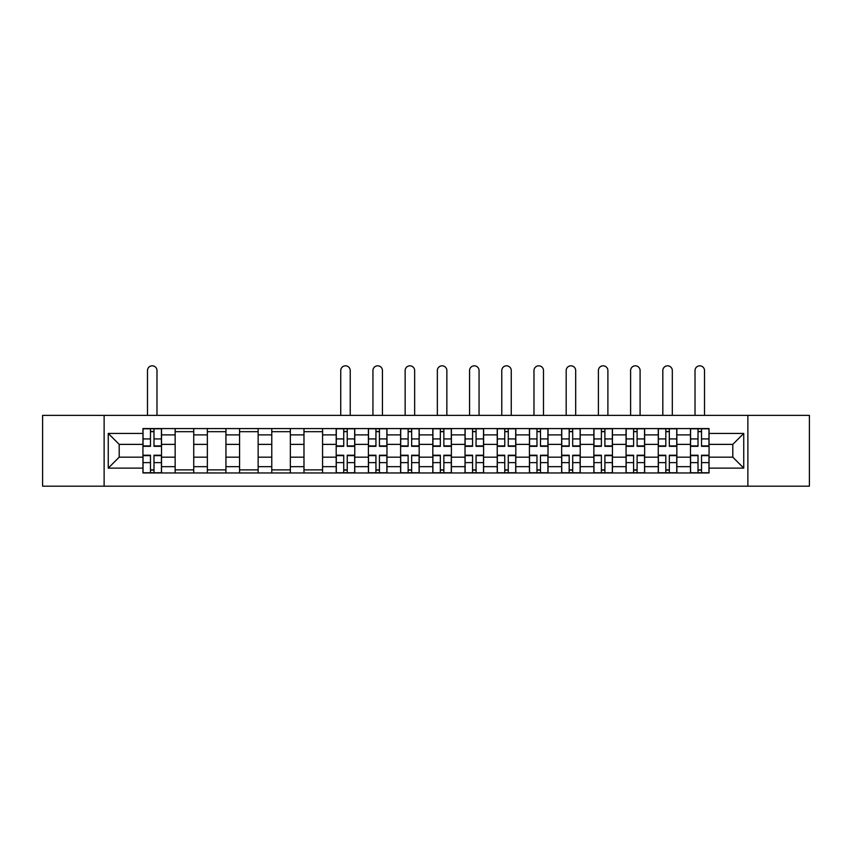 <?xml version="1.0" encoding="UTF-8"?>
<svg xmlns="http://www.w3.org/2000/svg" width="852" height="852" viewBox="0 0 852 852"><rect width="100%" height="100%" fill="white"/><g stroke="black" fill="none" stroke-linecap="round" stroke-linejoin="round"><path stroke-width="1.28" d="M747.875 486.183L809.4 486.183L809.4 415.371L42.6 415.371L42.6 486.183L747.875 486.183L747.875 415.371M175.15 472.966L175.15 434.882L161.518 434.882L161.518 472.966M161.518 434.882L161.518 428.577M175.15 434.882L175.15 428.577M193.734 428.577L193.734 472.966M207.355 472.966L207.355 428.577M225.94 428.577L225.94 472.966M239.561 472.966L239.561 428.577M258.145 428.577L258.145 472.966M271.777 472.966L271.777 428.577M290.351 428.577L290.351 472.966M303.983 472.966L303.983 428.577M322.567 428.577L322.567 472.966M336.189 472.966L336.189 428.577M354.773 428.577L354.773 472.966M368.394 472.966L368.394 428.577M386.978 428.577L386.978 472.966M400.61 472.966L400.61 428.577M419.184 428.577L419.184 472.966M432.816 472.966L432.816 428.577M451.39 428.577L451.39 472.966M465.022 472.966L465.022 428.577M483.606 428.577L483.606 472.966M497.227 472.966L497.227 428.577M515.811 428.577L515.811 472.966M529.433 472.966L529.433 428.577M548.017 428.577L548.017 472.966M561.649 472.966L561.649 428.577M580.223 428.577L580.223 472.966M593.855 472.966L593.855 428.577M612.439 428.577L612.439 472.966M626.06 472.966L626.06 428.577M644.644 428.577L644.644 472.966M658.266 472.966L658.266 428.577M676.85 428.577L676.85 472.966M690.482 472.966L690.482 428.577M690.482 457.173L676.85 457.173M658.266 457.173L644.644 457.173M626.06 457.173L612.439 457.173M593.855 457.173L580.223 457.173M561.649 457.173L548.017 457.173M529.433 457.173L515.811 457.173M497.227 457.173L483.606 457.173M465.022 457.173L451.39 457.173M432.816 457.173L419.184 457.173M400.61 457.173L386.978 457.173M368.394 457.173L354.773 457.173M336.189 457.173L322.567 457.173M303.983 457.173L290.351 457.173M271.777 457.173L258.145 457.173M239.561 457.173L225.94 457.173M207.355 457.173L193.734 457.173M175.15 457.173L161.518 457.173M690.482 444.371L676.85 444.371M658.266 444.371L644.644 444.371M626.06 444.371L612.439 444.371M593.855 444.371L580.223 444.371M561.649 444.371L548.017 444.371M529.433 444.371L515.811 444.371M497.227 444.371L483.606 444.371M465.022 444.371L451.39 444.371M432.816 444.371L419.184 444.371M400.61 444.371L386.978 444.371M368.394 444.371L354.773 444.371M336.189 444.371L322.567 444.371M303.983 444.371L290.351 444.371M271.777 444.371L258.145 444.371M239.561 444.371L225.94 444.371M207.355 444.371L193.734 444.371M175.15 444.371L161.518 444.371M119.195 457.173L142.944 457.173L142.944 444.371L119.195 444.371L119.195 457.173L108.257 468.121L108.257 433.434L142.944 433.434L142.944 444.371M709.056 444.371L709.056 457.173L732.805 457.173L732.805 444.371L709.056 444.371L709.056 428.577L142.944 428.577L142.944 433.434M709.056 433.434L743.743 433.434L743.743 468.121L709.056 468.121L709.056 457.173M142.944 457.173L142.944 472.966L709.056 472.966L709.056 468.121M142.944 468.121L108.257 468.121M104.125 486.183L104.125 415.371M153.988 469.878L150.474 469.878M150.474 431.676L153.988 431.676M193.734 469.878L175.15 469.878M175.15 431.676L193.734 431.676M225.94 469.878L207.355 469.878M207.355 431.676L225.94 431.676M258.145 469.878L239.561 469.878M239.561 431.676L258.145 431.676M290.351 469.878L271.777 469.878M271.777 431.676L290.351 431.676M322.567 469.878L303.983 469.878M303.983 431.676L322.567 431.676M347.233 469.878L343.729 469.878M343.729 431.676L347.233 431.676M379.438 469.878L375.934 469.878M375.934 431.676L379.438 431.676M411.654 469.878L408.14 469.878M408.14 431.676L411.654 431.676M443.86 469.878L440.346 469.878M440.346 431.676L443.86 431.676M476.066 469.878L472.562 469.878M472.562 431.676L476.066 431.676M508.271 469.878L504.767 469.878M504.767 431.676L508.271 431.676M540.487 469.878L536.973 469.878M536.973 431.676L540.487 431.676M572.693 469.878L569.179 469.878M569.179 431.676L572.693 431.676M604.899 469.878L601.384 469.878M601.384 431.676L604.899 431.676M637.104 469.878L633.6 469.878M633.6 431.676L637.104 431.676M669.321 469.878L665.806 469.878M665.806 431.676L669.321 431.676M701.526 469.878L698.012 469.878M698.012 431.676L701.526 431.676M108.257 433.434L119.195 444.371M732.805 457.173L743.743 468.121M732.805 444.371L743.743 433.434M156.981 415.371L156.981 370.567A4.75 4.75 0 0 0 152.231 365.817A4.75 4.75 0 0 0 147.481 370.567L147.481 415.371M153.988 446.341L153.988 428.79L161.422 428.79L161.422 446.341L153.988 446.341M150.474 431.474L153.988 431.474M150.474 428.79L143.04 428.79L143.04 446.341L150.474 446.341L150.474 428.79L153.988 428.79M150.474 455.213L150.474 472.764L143.04 472.764L143.04 455.213L150.474 455.213M153.988 470.08L150.474 470.08M153.988 472.764L161.422 472.764L161.422 455.213L153.988 455.213L153.988 472.764L150.474 472.764M350.225 415.371L350.225 370.567A4.75 4.75 0 0 0 345.475 365.817A4.75 4.75 0 0 0 340.736 370.567L340.736 415.371M347.233 446.341L347.233 428.79L354.666 428.79L354.666 446.341L347.233 446.341M343.729 431.474L347.233 431.474M343.729 428.79L336.295 428.79L336.295 446.341L343.729 446.341L343.729 428.79L347.233 428.79M343.729 455.213L343.729 472.764L336.295 472.764L336.295 455.213L343.729 455.213M347.233 470.08L343.729 470.08M347.233 472.764L354.666 472.764L354.666 455.213L347.233 455.213L347.233 472.764L343.729 472.764M382.442 415.371L382.442 370.567A4.75 4.75 0 0 0 377.692 365.817A4.75 4.75 0 0 0 372.942 370.567L372.942 415.371M379.438 446.341L379.438 428.79L386.872 428.79L386.872 446.341L379.438 446.341M375.934 431.474L379.438 431.474M375.934 428.79L368.501 428.79L368.501 446.341L375.934 446.341L375.934 428.79L379.438 428.79M375.934 455.213L375.934 472.764L368.501 472.764L368.501 455.213L375.934 455.213M379.438 470.08L375.934 470.08M379.438 472.764L386.872 472.764L386.872 455.213L379.438 455.213L379.438 472.764L375.934 472.764M414.647 415.371L414.647 370.567A4.75 4.75 0 0 0 409.897 365.817A4.75 4.75 0 0 0 405.147 370.567L405.147 415.371M411.654 446.341L411.654 428.79L419.088 428.79L419.088 446.341L411.654 446.341M408.14 431.474L411.654 431.474M408.14 428.79L400.706 428.79L400.706 446.341L408.14 446.341L408.14 428.79L411.654 428.79M446.853 415.371L446.853 370.567A4.75 4.75 0 0 0 442.103 365.817A4.75 4.75 0 0 0 437.353 370.567L437.353 415.371M443.86 446.341L443.86 428.79L451.294 428.79L451.294 446.341L443.86 446.341M440.346 431.474L443.86 431.474M440.346 428.79L432.912 428.79L432.912 446.341L440.346 446.341L440.346 428.79L443.86 428.79M479.058 415.371L479.058 370.567A4.75 4.75 0 0 0 474.308 365.817A4.75 4.75 0 0 0 469.558 370.567L469.558 415.371M476.066 446.341L476.066 428.79L483.499 428.79L483.499 446.341L476.066 446.341M472.562 431.474L476.066 431.474M472.562 428.79L465.128 428.79L465.128 446.341L472.562 446.341L472.562 428.79L476.066 428.79M511.264 415.371L511.264 370.567A4.75 4.75 0 0 0 506.525 365.817A4.75 4.75 0 0 0 501.775 370.567L501.775 415.371M508.271 446.341L508.271 428.79L515.705 428.79L515.705 446.341L508.271 446.341M504.767 431.474L508.271 431.474M504.767 428.79L497.334 428.79L497.334 446.341L504.767 446.341L504.767 428.79L508.271 428.79M543.48 415.371L543.48 370.567A4.75 4.75 0 0 0 538.73 365.817A4.75 4.75 0 0 0 533.98 370.567L533.98 415.371M540.487 446.341L540.487 428.79L547.911 428.79L547.911 446.341L540.487 446.341M536.973 431.474L540.487 431.474M536.973 428.79L529.539 428.79L529.539 446.341L536.973 446.341L536.973 428.79L540.487 428.79M575.686 415.371L575.686 370.567A4.75 4.75 0 0 0 570.936 365.817A4.75 4.75 0 0 0 566.186 370.567L566.186 415.371M572.693 446.341L572.693 428.79L580.127 428.79L580.127 446.341L572.693 446.341M569.179 431.474L572.693 431.474M569.179 428.79L561.745 428.79L561.745 446.341L569.179 446.341L569.179 428.79L572.693 428.79M607.891 415.371L607.891 370.567A4.75 4.75 0 0 0 603.141 365.817A4.75 4.75 0 0 0 598.392 370.567L598.392 415.371M604.899 446.341L604.899 428.79L612.332 428.79L612.332 446.341L604.899 446.341M601.384 431.474L604.899 431.474M601.384 428.79L593.961 428.79L593.961 446.341L601.384 446.341L601.384 428.79L604.899 428.79M640.097 415.371L640.097 370.567A4.75 4.75 0 0 0 635.358 365.817A4.75 4.75 0 0 0 630.608 370.567L630.608 415.371M637.104 446.341L637.104 428.79L644.538 428.79L644.538 446.341L637.104 446.341M633.6 431.474L637.104 431.474M633.6 428.79L626.167 428.79L626.167 446.341L633.6 446.341L633.6 428.79L637.104 428.79M672.313 415.371L672.313 370.567A4.75 4.75 0 0 0 667.563 365.817A4.75 4.75 0 0 0 662.813 370.567L662.813 415.371M669.321 446.341L669.321 428.79L676.744 428.79L676.744 446.341L669.321 446.341M665.806 431.474L669.321 431.474M665.806 428.79L658.372 428.79L658.372 446.341L665.806 446.341L665.806 428.79L669.321 428.79M408.14 455.213L408.14 472.764L400.706 472.764L400.706 455.213L408.14 455.213M411.654 470.08L408.14 470.08M411.654 472.764L419.088 472.764L419.088 455.213L411.654 455.213L411.654 472.764L408.14 472.764M440.346 455.213L440.346 472.764L432.912 472.764L432.912 455.213L440.346 455.213M443.86 470.08L440.346 470.08M443.86 472.764L451.294 472.764L451.294 455.213L443.86 455.213L443.86 472.764L440.346 472.764M472.562 455.213L472.562 472.764L465.128 472.764L465.128 455.213L472.562 455.213M476.066 470.08L472.562 470.08M476.066 472.764L483.499 472.764L483.499 455.213L476.066 455.213L476.066 472.764L472.562 472.764M504.767 455.213L504.767 472.764L497.334 472.764L497.334 455.213L504.767 455.213M508.271 470.08L504.767 470.08M508.271 472.764L515.705 472.764L515.705 455.213L508.271 455.213L508.271 472.764L504.767 472.764M536.973 455.213L536.973 472.764L529.539 472.764L529.539 455.213L536.973 455.213M540.487 470.08L536.973 470.08M540.487 472.764L547.911 472.764L547.911 455.213L540.487 455.213L540.487 472.764L536.973 472.764M569.179 455.213L569.179 472.764L561.745 472.764L561.745 455.213L569.179 455.213M572.693 470.08L569.179 470.08M572.693 472.764L580.127 472.764L580.127 455.213L572.693 455.213L572.693 472.764L569.179 472.764M601.384 455.213L601.384 472.764L593.961 472.764L593.961 455.213L601.384 455.213M604.899 470.08L601.384 470.08M604.899 472.764L612.332 472.764L612.332 455.213L604.899 455.213L604.899 472.764L601.384 472.764M633.6 455.213L633.6 472.764L626.167 472.764L626.167 455.213L633.6 455.213M637.104 470.08L633.6 470.08M637.104 472.764L644.538 472.764L644.538 455.213L637.104 455.213L637.104 472.764L633.6 472.764M665.806 455.213L665.806 472.764L658.372 472.764L658.372 455.213L665.806 455.213M669.321 470.08L665.806 470.08M669.321 472.764L676.744 472.764L676.744 455.213L669.321 455.213L669.321 472.764L665.806 472.764M704.519 415.371L704.519 370.567A4.75 4.75 0 0 0 699.769 365.817A4.75 4.75 0 0 0 695.019 370.567L695.019 415.371M701.526 446.341L701.526 428.79L708.96 428.79L708.96 446.341L701.526 446.341M698.012 431.474L701.526 431.474M698.012 428.79L690.578 428.79L690.578 446.341L698.012 446.341L698.012 428.79L701.526 428.79M698.012 455.213L698.012 472.764L690.578 472.764L690.578 455.213L698.012 455.213M701.526 470.08L698.012 470.08M701.526 472.764L708.96 472.764L708.96 455.213L701.526 455.213L701.526 472.764L698.012 472.764M658.266 434.882L644.644 434.882M626.06 434.882L612.439 434.882M593.855 434.882L580.223 434.882M561.649 434.882L548.017 434.882M529.433 434.882L515.811 434.882M497.227 434.882L483.606 434.882M465.022 434.882L451.39 434.882M432.816 434.882L419.184 434.882M400.61 434.882L386.978 434.882M368.394 434.882L354.773 434.882M336.189 434.882L322.567 434.882M303.983 434.882L290.351 434.882M271.777 434.882L258.145 434.882M239.561 434.882L225.94 434.882M207.355 434.882L193.734 434.882M690.482 434.882L676.85 434.882M658.266 466.672L644.644 466.672M626.06 466.672L612.439 466.672M593.855 466.672L580.223 466.672M561.649 466.672L548.017 466.672M529.433 466.672L515.811 466.672M497.227 466.672L483.606 466.672M465.022 466.672L451.39 466.672M432.816 466.672L419.184 466.672M400.61 466.672L386.978 466.672M368.394 466.672L354.773 466.672M336.189 466.672L322.567 466.672M303.983 466.672L290.351 466.672M271.777 466.672L258.145 466.672M239.561 466.672L225.94 466.672M207.355 466.672L193.734 466.672M175.15 466.672L161.518 466.672M690.482 466.672L676.85 466.672M153.988 445.905L161.422 445.905M153.988 438.929L161.422 438.929M143.04 445.905L150.474 445.905M143.04 438.929L150.474 438.929M150.474 455.65L143.04 455.65M150.474 462.625L143.04 462.625M161.422 455.65L153.988 455.65M161.422 462.625L153.988 462.625M347.233 445.905L354.666 445.905M347.233 438.929L354.666 438.929M336.295 445.905L343.729 445.905M336.295 438.929L343.729 438.929M343.729 455.65L336.295 455.65M343.729 462.625L336.295 462.625M354.666 455.65L347.233 455.65M354.666 462.625L347.233 462.625M379.438 445.905L386.872 445.905M379.438 438.929L386.872 438.929M368.501 445.905L375.934 445.905M368.501 438.929L375.934 438.929M375.934 455.65L368.501 455.65M375.934 462.625L368.501 462.625M386.872 455.65L379.438 455.65M386.872 462.625L379.438 462.625M411.654 445.905L419.088 445.905M411.654 438.929L419.088 438.929M400.706 445.905L408.14 445.905M400.706 438.929L408.14 438.929M443.86 445.905L451.294 445.905M443.86 438.929L451.294 438.929M432.912 445.905L440.346 445.905M432.912 438.929L440.346 438.929M476.066 445.905L483.499 445.905M476.066 438.929L483.499 438.929M465.128 445.905L472.562 445.905M465.128 438.929L472.562 438.929M508.271 445.905L515.705 445.905M508.271 438.929L515.705 438.929M497.334 445.905L504.767 445.905M497.334 438.929L504.767 438.929M540.487 445.905L547.911 445.905M540.487 438.929L547.911 438.929M529.539 445.905L536.973 445.905M529.539 438.929L536.973 438.929M572.693 445.905L580.127 445.905M572.693 438.929L580.127 438.929M561.745 445.905L569.179 445.905M561.745 438.929L569.179 438.929M604.899 445.905L612.332 445.905M604.899 438.929L612.332 438.929M593.961 445.905L601.384 445.905M593.961 438.929L601.384 438.929M637.104 445.905L644.538 445.905M637.104 438.929L644.538 438.929M626.167 445.905L633.6 445.905M626.167 438.929L633.6 438.929M669.321 445.905L676.744 445.905M669.321 438.929L676.744 438.929M658.372 445.905L665.806 445.905M658.372 438.929L665.806 438.929M408.14 455.65L400.706 455.65M408.14 462.625L400.706 462.625M419.088 455.65L411.654 455.65M419.088 462.625L411.654 462.625M440.346 455.65L432.912 455.65M440.346 462.625L432.912 462.625M451.294 455.65L443.86 455.65M451.294 462.625L443.86 462.625M472.562 455.65L465.128 455.65M472.562 462.625L465.128 462.625M483.499 455.65L476.066 455.65M483.499 462.625L476.066 462.625M504.767 455.65L497.334 455.65M504.767 462.625L497.334 462.625M515.705 455.65L508.271 455.65M515.705 462.625L508.271 462.625M536.973 455.65L529.539 455.65M536.973 462.625L529.539 462.625M547.911 455.65L540.487 455.65M547.911 462.625L540.487 462.625M569.179 455.65L561.745 455.65M569.179 462.625L561.745 462.625M580.127 455.65L572.693 455.65M580.127 462.625L572.693 462.625M601.384 455.65L593.961 455.65M601.384 462.625L593.961 462.625M612.332 455.65L604.899 455.65M612.332 462.625L604.899 462.625M633.6 455.65L626.167 455.65M633.6 462.625L626.167 462.625M644.538 455.65L637.104 455.65M644.538 462.625L637.104 462.625M665.806 455.65L658.372 455.65M665.806 462.625L658.372 462.625M676.744 455.65L669.321 455.65M676.744 462.625L669.321 462.625M701.526 445.905L708.96 445.905M701.526 438.929L708.96 438.929M690.578 445.905L698.012 445.905M690.578 438.929L698.012 438.929M698.012 455.65L690.578 455.65M698.012 462.625L690.578 462.625M708.96 455.65L701.526 455.65M708.96 462.625L701.526 462.625"/></g></svg>

